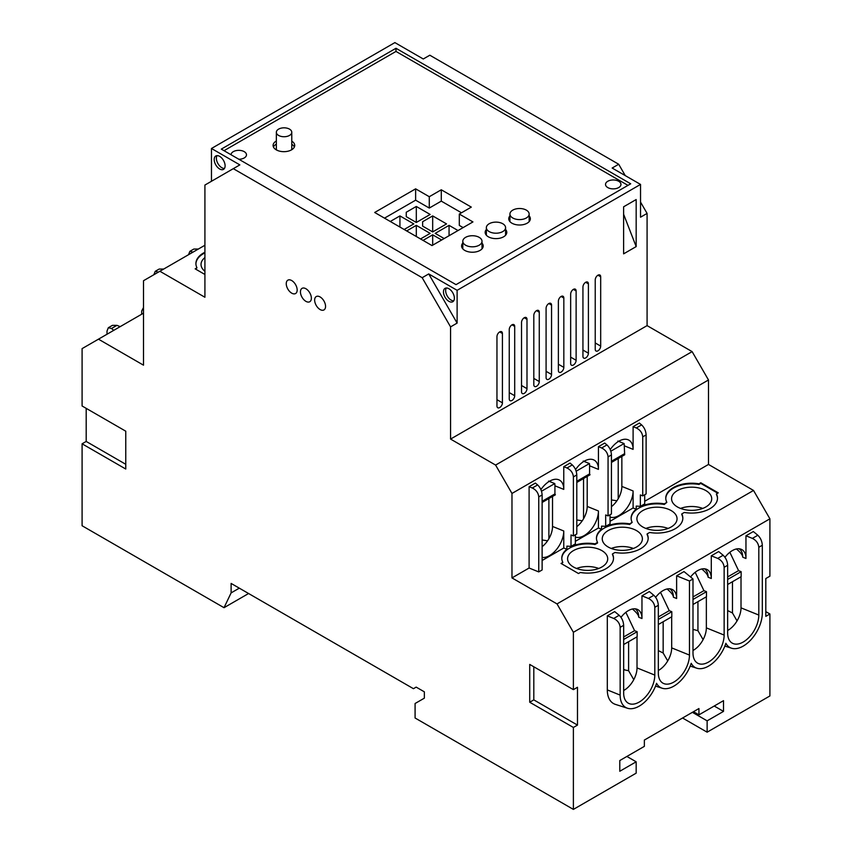 <?xml version="1.0" encoding="UTF-8"?>
<svg xmlns="http://www.w3.org/2000/svg" width="852" height="852" viewBox="0 0 852 852"><rect width="100%" height="100%" fill="white"/><g stroke="black" fill="none" stroke-linecap="round" stroke-linejoin="round"><path stroke-width="1.28" d="M640.534 202.073L647.083 213.415L647.083 325.624L692.122 351.62L708.491 379.981L708.491 464.447L644.698 501.285M692.122 351.62L495.598 465.075L511.977 493.446L708.491 379.981M204.917 245.248L143.509 280.713L143.509 365.178L98.47 339.171L82.09 348.628L82.09 405.989L125.766 431.197L125.766 469.026L82.09 443.807L82.09 525.748L224.023 607.7L231.116 592.885L239.305 588.157M647.083 325.624L450.57 439.078L495.598 465.075M141.677 314.228L141.677 311.076L143.509 307.508M107.011 334.24L107.011 331.087L108.332 327.722L111.505 328.489L116.958 325.347L120.164 326.646M111.505 328.489L113.753 330.342M116.958 325.347L112.411 325.357L108.332 327.722M576.793 481.273L589.584 473.893L589.584 465.799L598.434 469.377L598.434 446.682L604.707 443.061L606.954 444.914L601.64 447.982C605.538 449.931 607.678 452.902 608.062 456.874L611.448 454.925C611.182 450.878 609.681 447.545 606.954 444.914M576.165 471.22L589.424 463.563A18.201 10.512 -60 0 1 589.584 465.799M511.977 493.446L511.977 577.912L557.016 603.908L573.385 632.28L769.91 518.815L769.91 576.176L765.81 578.54L765.81 616.358L769.91 613.994L769.91 695.946L707.128 732.188L682.569 718.002M529.103 568.018L529.103 486.705L532.319 488.004C536.206 489.964 538.347 492.925 538.741 496.908L542.128 494.948L542.128 569.956L538.741 571.916L529.103 568.018L511.977 577.912M529.103 486.705L535.386 483.084L537.633 484.937L532.319 488.004M540.903 489.612A20.075 11.587 -60 0 1 558.284 479.612A20.075 11.587 -60 0 1 563.768 489.389L563.768 466.694L570.041 463.073L572.288 464.926L566.974 467.993C570.872 469.953 573.013 472.913 573.396 476.896L576.793 474.937C576.516 470.89 575.015 467.556 572.288 464.926M575.569 469.601A20.075 11.587 -60 0 1 592.949 459.601A20.075 11.587 -60 0 1 598.434 469.377M610.234 449.59A20.075 11.587 -60 0 1 627.604 439.589A20.075 11.587 -60 0 1 633.1 449.366L633.1 426.671L639.373 423.039L641.62 424.903L636.306 427.97C640.203 429.919 642.344 432.891 642.727 436.863L646.114 434.914L646.114 493.936L642.727 495.896L642.727 436.863M422.635 226.121L432.678 231.925L432.678 215.907L422.635 221.712L422.635 226.121L422.635 221.712M461.486 212.787L441.283 201.125L429.28 208.058L415.627 200.177L384.508 218.144M415.627 200.177L415.627 188.835L374.688 212.478L432.007 245.568L472.945 221.925L459.303 214.054L471.305 207.111L441.283 189.783L429.28 196.716L415.627 188.835M610.831 451.209L624.09 443.551A18.201 10.512 -60 0 1 624.25 445.788L633.1 449.366M624.09 443.551L617.87 441.038M573.385 632.28L573.385 689.641L577.486 687.276L577.486 725.095L573.385 727.459L573.385 809.4L415.084 718.002L415.084 703.507L424.36 698.15L424.36 691.845L416.17 687.117L413.444 688.693L231.116 583.428L231.116 592.885M714.232 706.031L723.508 711.388L723.508 700.663L698.938 714.849L698.938 708.544L644.357 740.068L644.357 746.363L619.787 760.548L619.787 771.262L636.167 761.805L636.167 773.158L573.385 809.4M723.508 711.388L707.128 720.835L707.128 732.188M607.306 689.907A29.724 17.157 120 0 0 615.432 704.391L627.53 708.257A26.998 15.592 -60 0 1 620.149 695.104L620.149 627.338C619.755 623.366 617.615 620.394 613.728 618.446L607.306 615.847L607.306 689.907L620.149 695.104M613.728 618.446L619.17 615.304L614.675 611.598L607.306 615.847M641.961 595.836L648.383 598.434L653.835 595.292L649.331 591.576L641.961 595.836L641.961 618.531A19.298 11.14 120 0 0 636.689 609.127A19.298 11.14 120 0 0 620.991 617.349M676.626 575.824L689.47 581.011L692.995 578.977L683.996 571.564L676.626 575.824L676.626 598.509A19.298 11.14 120 0 0 671.355 589.115A19.298 11.14 120 0 0 655.657 597.327M690.578 576.985A19.298 11.14 -60 0 1 706.02 569.104A19.298 11.14 -60 0 1 711.292 578.497L711.292 555.813L718.662 551.553L723.156 555.259L717.714 558.401C721.612 560.36 723.753 563.321 724.136 567.304L727.651 565.27L727.651 633.036A22.024 12.716 120 0 0 730.931 642.174A22.024 12.716 120 0 0 748.28 638.137A22.024 12.716 120 0 0 758.802 615.048L758.802 547.293L762.316 545.259C762.05 541.212 760.548 537.878 757.822 535.248L753.328 531.542L745.958 535.791L745.958 558.486A19.298 11.14 -60 0 0 740.686 549.093A19.298 11.14 -60 0 0 724.977 557.304M449.057 235.716L449.057 225.365L435.191 233.373L444.158 238.549M221.296 149.121L395.978 48.276L630.704 183.798L456.022 284.643L221.296 149.121M627.977 185.374L395.978 51.429L224.023 150.697M395.978 51.429L395.978 48.276M506.088 234.588A10.81 6.241 0 0 0 505.587 233.938M486.364 229.518A10.81 6.241 0 0 0 485.161 232.383A10.81 6.241 0 0 0 488.334 236.792A10.81 6.241 0 0 0 500.113 238.145A10.81 6.241 0 0 0 506.78 232.383A10.81 6.241 0 0 0 505.587 229.518M432.678 245.174L432.678 234.822L423.039 240.392M86.19 408.353L86.19 441.442L82.09 443.807M533.81 315.378L533.81 384.71A3.855 2.226 120 0 0 534.609 386.478A3.855 2.226 120 0 0 537.591 385.445A3.855 2.226 120 0 0 539.273 381.558L539.273 312.226A3.855 2.226 120 0 0 538.475 310.458A3.855 2.226 120 0 0 535.493 311.491A3.855 2.226 120 0 0 533.81 315.378M570.659 294.1L570.659 363.442A3.855 2.226 120 0 0 571.458 365.21A3.855 2.226 120 0 0 574.429 364.177A3.855 2.226 120 0 0 576.122 360.289L576.122 290.947A3.855 2.226 120 0 0 575.324 289.179A3.855 2.226 120 0 0 572.342 290.212A3.855 2.226 120 0 0 570.659 294.1M514.704 395.743L514.704 326.401A3.855 2.226 120 0 0 513.905 324.644A3.855 2.226 120 0 0 510.934 325.677A3.855 2.226 120 0 0 509.251 329.554L509.251 398.896A3.855 2.226 120 0 0 510.05 400.664A3.855 2.226 120 0 0 513.021 399.631A3.855 2.226 120 0 0 514.704 395.743L509.251 392.591M588.402 353.197L588.402 283.854A3.855 2.226 120 0 0 587.603 282.087A3.855 2.226 120 0 0 584.632 283.13A3.855 2.226 120 0 0 582.938 287.007L582.938 356.349A3.855 2.226 120 0 0 583.737 358.117A3.855 2.226 120 0 0 586.719 357.084A3.855 2.226 120 0 0 588.402 353.197L582.938 350.044M521.53 322.471L521.53 391.803A3.855 2.226 120 0 0 522.329 393.571A3.855 2.226 120 0 0 525.301 392.538A3.855 2.226 120 0 0 526.994 388.65L526.994 319.319A3.855 2.226 120 0 0 526.185 317.551A3.855 2.226 120 0 0 523.213 318.584A3.855 2.226 120 0 0 521.53 322.471M623.611 253.853L623.611 206.802L636.167 199.549L636.167 246.601L623.611 253.853M595.228 279.925L595.228 349.256A3.855 2.226 120 0 0 596.027 351.024A3.855 2.226 120 0 0 598.999 349.991A3.855 2.226 120 0 0 600.681 346.104L600.681 276.772A3.855 2.226 120 0 0 599.883 275.004A3.855 2.226 120 0 0 596.911 276.037A3.855 2.226 120 0 0 595.228 279.925M496.961 405.989A3.855 2.226 120 0 0 497.76 407.757A3.855 2.226 120 0 0 500.742 406.723A3.855 2.226 120 0 0 502.424 402.836L502.424 333.494A3.855 2.226 120 0 0 501.626 331.726A3.855 2.226 120 0 0 498.654 332.759A3.855 2.226 120 0 0 496.961 336.647L496.961 405.989M558.379 301.193L558.379 370.535A3.855 2.226 120 0 0 559.178 372.292A3.855 2.226 120 0 0 562.15 371.259A3.855 2.226 120 0 0 563.832 367.382L563.832 298.04A3.855 2.226 120 0 0 563.034 296.272A3.855 2.226 120 0 0 560.062 297.305A3.855 2.226 120 0 0 558.379 301.193M546.089 377.617A3.855 2.226 120 0 0 546.899 379.385A3.855 2.226 120 0 0 549.87 378.352A3.855 2.226 120 0 0 551.553 374.465L551.553 305.133A3.855 2.226 120 0 0 550.754 303.365A3.855 2.226 120 0 0 547.783 304.398A3.855 2.226 120 0 0 546.089 308.286L546.089 377.617M457.119 323.1L457.119 290.319L428.726 273.929L457.119 323.1L450.57 326.88L450.57 439.078M647.083 213.415L640.534 217.196L640.534 184.426L457.119 290.319M420.526 238.943L430.164 233.373L416.308 225.365L406.66 230.935M432.678 231.925L446.544 223.916L432.678 215.907M406.255 216.664L416.308 222.468L416.308 206.45L406.255 212.255L406.255 216.664L406.255 212.255M158.387 272.118L155.202 271.341L159.154 269.062L163.701 269.051M195.704 269.168L196.972 267.805L195.161 268.849L204.917 274.482M195.917 263.886A25.858 14.931 180 0 1 204.917 252.874M204.917 252.245A25.858 14.931 0 0 0 195.907 263.566A25.858 14.931 0 0 0 196.972 267.805M204.917 257.592A20.075 11.587 0 0 0 201.029 264.44A20.075 11.587 0 0 0 204.917 271.298M224.449 168.462A7.721 4.462 60 0 1 221.839 167.716A7.721 4.462 60 0 1 217.047 155.639M441.283 201.125L441.283 189.783M429.28 208.058L429.28 196.716M589.424 463.563L583.205 461.049M404.146 229.486L413.795 223.916L399.929 215.907L390.28 221.477M399.929 227.047L399.929 215.907M305.911 288.743A7.721 4.462 -120 0 0 302.045 288.359A7.721 4.462 -120 0 0 300.863 294.547A7.721 4.462 -120 0 0 305.911 301.352A7.721 4.462 -120 0 0 309.766 301.736A7.721 4.462 -120 0 0 310.948 295.548A7.721 4.462 -120 0 0 305.911 288.743M86.19 441.442L125.766 464.297M607.785 187.578A7.721 4.462 0 0 0 616.188 188.537A7.721 4.462 0 0 0 620.959 184.426A7.721 4.462 0 0 0 618.701 181.274A7.721 4.462 0 0 0 610.288 180.304A7.721 4.462 0 0 0 605.516 184.426A7.721 4.462 0 0 0 607.785 187.578M463.115 227.601L459.303 225.397L459.303 214.054M143.509 313.174L98.47 339.171M193.042 252.107L189.868 251.329L188.548 254.705M189.868 251.329L193.819 249.05L198.367 249.04M155.202 271.341L153.892 274.717M448.929 288.743A7.721 4.462 60 0 1 453.967 295.548A7.721 4.462 60 0 1 452.785 301.736A7.721 4.462 60 0 1 448.929 301.352A7.721 4.462 60 0 1 443.881 294.547A7.721 4.462 60 0 1 445.063 288.359A7.721 4.462 60 0 1 448.929 288.743M573.385 727.459L529.72 702.24L533.81 699.875L533.81 666.786M573.385 689.641L529.72 664.422L529.72 702.24M159.878 271.255L204.917 297.252L204.917 185.054L233.299 168.664L422.177 277.709L450.57 326.88M291.714 293.152A7.721 4.462 -120 0 0 295.569 293.535A7.721 4.462 -120 0 0 296.752 287.348A7.721 4.462 -120 0 0 291.714 280.553A7.721 4.462 -120 0 0 287.848 280.17A7.721 4.462 -120 0 0 286.666 286.357A7.721 4.462 -120 0 0 291.714 293.152M320.096 296.943A7.721 4.462 -120 0 0 316.241 296.56A7.721 4.462 -120 0 0 315.059 302.737A7.721 4.462 -120 0 0 320.096 309.542A7.721 4.462 -120 0 0 323.962 309.926A7.721 4.462 -120 0 0 325.144 303.738A7.721 4.462 -120 0 0 320.096 296.943M219.656 156.374A7.721 4.462 60 0 1 224.694 163.179A7.721 4.462 60 0 1 223.512 169.367A7.721 4.462 60 0 1 219.656 168.984A7.721 4.462 60 0 1 214.608 162.178A7.721 4.462 60 0 1 215.79 155.991A7.721 4.462 60 0 1 219.656 156.374M233.299 168.664L239.849 164.883L211.466 148.493L211.466 181.274M453.722 300.831A7.721 4.462 60 0 1 451.113 300.085A7.721 4.462 60 0 1 446.32 288.008M640.534 184.426L612.151 168.036L618.701 164.255L429.823 55.21L423.274 58.99L394.881 42.6L211.466 148.493M422.177 277.709L428.726 273.929M541.499 491.231L554.769 483.574L548.539 481.071M554.769 483.574A18.201 10.512 -60 0 1 554.929 485.81L563.768 489.389M441.645 239.998L432.678 234.822M416.308 222.468L430.164 214.459L416.308 206.45M458.025 230.541L449.057 225.365M486.364 233.938A10.81 6.241 0 0 0 485.864 234.588M276.346 144.137A10.81 6.241 0 0 0 273.449 147.013M294.366 147.013A10.81 6.241 0 0 0 291.778 144.318M291.49 149.888A7.721 4.462 0 0 0 291.778 148.674L291.778 132.284A7.721 4.462 0 0 0 289.52 129.131A7.721 4.462 0 0 0 281.107 128.162A7.721 4.462 0 0 0 276.346 132.284A7.721 4.462 0 0 0 278.604 135.436A7.721 4.462 0 0 0 287.017 136.395A7.721 4.462 0 0 0 291.778 132.284M276.346 132.284L276.346 148.674A7.721 4.462 0 0 0 276.762 150.122M462.796 245.653A10.81 6.241 0 0 0 461.816 247.25M482.988 247.25A10.81 6.241 0 0 0 482.008 245.653M462.796 241.276A9.606 5.549 0 0 0 468.728 246.398A9.606 5.549 0 0 0 479.197 245.195A9.606 5.549 0 0 0 482.008 241.276A9.606 5.549 0 0 0 476.076 236.153A9.606 5.549 0 0 0 465.607 237.346A9.606 5.549 0 0 0 462.796 241.276L462.796 248.507A9.606 5.549 0 0 0 462.817 248.869M481.987 248.869A9.606 5.549 0 0 0 482.008 248.507L482.008 241.276M509.933 215.907A10.81 6.241 0 0 0 508.74 218.772A10.81 6.241 0 0 0 511.903 223.181A10.81 6.241 0 0 0 523.682 224.534A10.81 6.241 0 0 0 530.349 218.772A10.81 6.241 0 0 0 529.156 215.907M238.837 159.26A7.721 4.462 0 0 0 246.484 154.798A7.721 4.462 0 0 0 244.215 151.645A7.721 4.462 0 0 0 235.844 150.676A7.721 4.462 0 0 0 231.041 154.755M462.796 243.129A10.81 6.241 0 0 0 461.592 245.983A10.81 6.241 0 0 0 464.755 250.403A10.81 6.241 0 0 0 476.534 251.755A10.81 6.241 0 0 0 483.212 245.983A10.81 6.241 0 0 0 482.008 243.129M276.346 140.985A10.81 6.241 0 0 0 273.098 145.436A10.81 6.241 0 0 0 276.261 149.845A10.81 6.241 0 0 0 288.04 151.198A10.81 6.241 0 0 0 294.717 145.436A10.81 6.241 0 0 0 291.778 141.166M576.793 482.445L590.031 474.798L589.584 473.893M542.128 501.295L554.929 493.904L554.929 485.81M542.128 502.456L555.366 494.81L554.929 493.904M248.592 593.514L224.023 607.7M692.388 712.325L707.128 720.835M636.167 761.805L626.88 756.448M698.938 714.849L693.485 711.697M618.701 164.255L625.251 175.597M708.491 464.447L753.53 490.454L769.91 518.815M769.91 613.994L765.81 611.629M623.611 214.246L636.167 246.601M416.308 236.505L416.308 225.365M762.316 545.259L762.316 613.025A26.998 15.592 120 0 1 751.624 639A26.998 15.592 120 0 1 731.517 648.212A26.998 15.592 120 0 1 725.893 643.292A26.998 15.592 120 0 1 696.851 668.224A26.998 15.592 120 0 1 691.228 663.303A26.998 15.592 -60 0 1 662.185 688.235A26.998 15.592 -60 0 1 656.572 683.315A26.998 15.592 -60 0 1 627.53 708.257M689.47 581.011L689.47 655.082A22.024 12.716 -60 0 1 678.948 678.16A22.024 12.716 -60 0 1 661.599 682.196A22.024 12.716 -60 0 1 658.33 673.059L658.33 605.293L654.805 607.327L654.805 675.093A22.024 12.716 -60 0 1 644.282 698.171A22.024 12.716 -60 0 1 626.934 702.208A22.024 12.716 -60 0 1 623.664 693.07L623.664 625.315L620.149 627.338M692.995 578.977L692.995 653.047A22.024 12.716 120 0 0 696.265 662.185A22.024 12.716 120 0 0 713.614 658.149A22.024 12.716 120 0 0 724.136 635.07L724.136 567.304M660.524 592.31L669.246 610.66L671.813 611.693L658.33 619.479M669.246 610.66L658.33 616.954M658.33 624.527L671.813 616.741L671.813 611.693M671.685 616.816L671.685 647.882A18.254 10.533 -60 0 1 658.33 670.492M669.747 588.796A18.616 10.746 -60 0 1 673.421 597.22C673.389 595.25 671.28 592.502 667.095 588.998M653.835 595.292C656.562 597.912 658.053 601.256 658.33 605.293M663.154 621.736L663.154 653.015L667.723 660.928M663.154 653.015L658.33 650.587M628.606 641.684L628.606 670.716L623.664 669.725M628.606 670.716L633.771 679.662M624.463 669.608L623.664 670.066M637.019 636.827L637.019 667.904A18.254 10.533 -60 0 1 623.664 690.503M654.805 607.327C654.421 603.354 652.281 600.383 648.383 598.434M635.081 608.818A18.616 10.746 -60 0 1 638.755 617.231C638.723 615.261 636.614 612.513 632.429 609.01M625.858 612.322L634.58 630.672L637.147 631.705L637.147 636.753L623.664 644.538M637.147 631.705L623.664 639.49M634.58 630.672L623.664 636.976M619.17 615.304C621.896 617.924 623.387 621.268 623.664 625.315M692.995 596.943L703.912 590.649L706.478 591.682L692.995 599.467M706.478 591.682L706.478 596.719L692.995 604.515M692.995 650.481A18.254 10.533 120 0 0 706.351 627.871L724.136 635.07M706.351 596.794L706.351 627.871M695.189 572.299L703.912 590.649M717.714 558.401L711.292 555.813M704.412 568.785A18.616 10.746 120 0 1 708.087 577.198C708.055 575.228 705.946 572.491 701.76 568.976M727.651 565.27C727.384 561.223 725.883 557.89 723.156 555.259M727.651 610.564L732.475 612.982L732.475 581.714M727.651 630.469A18.254 10.533 120 0 0 741.016 607.859L758.802 615.048M741.016 576.783L741.016 607.859M727.651 576.932L738.577 570.627L729.855 552.288M727.651 579.456L741.144 571.671L738.577 570.627M727.651 584.493L741.144 576.708L741.144 571.671M757.822 535.248L752.38 538.389C756.267 540.349 758.408 543.31 758.802 547.293M752.38 538.389L745.958 535.791M736.416 548.965C740.612 552.479 742.72 555.216 742.742 557.187A18.616 10.746 120 0 0 739.067 548.773M737.044 620.906L732.475 612.982M703.102 639.639L697.937 630.693L697.937 601.65M692.995 630.043L693.784 629.585L697.937 630.693M692.995 629.703L693.784 629.585M596.453 538.475A25.858 14.931 0 0 1 629.649 524.47L632.173 522.382A25.858 14.931 0 0 1 631.119 518.144A25.858 14.931 0 0 1 636.22 509.24L636.22 506.088L640.353 506.354L640.353 494.937L642.727 495.896M577.486 725.095L533.81 699.875M561.585 563.768L562.852 562.405L561.042 563.449L578.508 573.534L580.318 572.491A25.858 14.931 0 0 0 613.515 558.177A25.858 14.931 0 0 0 612.45 553.938L614.984 552.479A25.858 14.931 0 0 0 648.18 538.155A25.858 14.931 0 0 0 647.115 533.927L649.65 532.468A25.858 14.931 0 0 0 682.835 518.144A25.858 14.931 0 0 0 681.781 513.916L684.305 512.457A25.858 14.931 0 0 0 717.501 498.132A25.858 14.931 0 0 0 716.447 493.904L718.257 492.85L700.781 482.764L698.97 483.819A25.858 14.931 0 0 0 665.774 498.132A25.858 14.931 0 0 0 666.839 502.371L664.315 503.83A25.858 14.931 0 0 0 641.556 506.163L641.556 505.651M753.53 490.454L557.016 603.908M542.128 560.499L563.768 548.006L566.889 549.274A25.858 14.931 0 0 0 561.788 558.177A25.858 14.931 0 0 0 562.852 562.405M640.353 506.354L644.698 503.894L644.698 494.756M646.114 434.914C645.848 430.867 644.346 427.523 641.62 424.903M664.315 503.83L664.315 504.459A25.858 14.931 0 0 0 631.119 518.463M566.889 549.274L566.889 546.121L571.021 546.388L571.021 534.96L573.396 535.919L573.396 476.896M561.798 558.486A25.858 14.931 0 0 1 594.984 544.481L594.984 543.853A25.858 14.931 0 0 0 572.235 546.185L572.235 545.674M594.984 544.481L597.518 543.022L597.518 542.394L594.984 543.853M610.032 514.778L610.032 523.905L605.687 526.366L601.555 526.11L601.555 529.252A25.858 14.931 0 0 0 596.453 538.155A25.858 14.931 0 0 0 597.518 542.394M629.649 524.47L629.649 523.842A25.858 14.931 0 0 0 606.89 526.174L606.89 525.663M632.173 522.382L629.649 523.842M642.781 526.973A20.075 11.587 180 0 1 637.094 520.338A20.075 11.587 180 0 1 636.902 518.772A20.075 11.587 180 0 1 649.299 508.069A20.075 11.587 180 0 1 671.174 510.582A20.075 11.587 180 0 1 677.052 518.772A20.075 11.587 180 0 1 664.656 529.486A20.075 11.587 180 0 1 642.781 526.973M677.447 506.961A20.075 11.587 180 0 1 671.568 498.761A20.075 11.587 180 0 1 671.749 497.206A20.075 11.587 180 0 1 685.232 487.781A20.075 11.587 180 0 1 705.839 490.571A20.075 11.587 180 0 1 711.718 498.761A20.075 11.587 180 0 1 699.322 509.475A20.075 11.587 180 0 1 677.447 506.961M608.126 546.984A20.075 11.587 180 0 1 602.428 540.349A20.075 11.587 180 0 1 602.247 538.794A20.075 11.587 180 0 1 614.633 528.08A20.075 11.587 180 0 1 636.508 530.594A20.075 11.587 180 0 1 642.387 538.794A20.075 11.587 180 0 1 629.99 549.497A20.075 11.587 180 0 1 608.126 546.984M601.842 550.605A20.075 11.587 180 0 1 607.721 558.806A20.075 11.587 180 0 1 607.54 560.36A20.075 11.587 180 0 1 594.068 569.786A20.075 11.587 180 0 1 573.46 566.995A20.075 11.587 180 0 1 567.581 558.806A20.075 11.587 180 0 1 579.967 548.092A20.075 11.587 180 0 1 601.842 550.605M613.504 558.486A25.858 14.931 0 0 0 612.45 554.567L612.45 553.938M648.17 538.475A25.858 14.931 0 0 0 647.115 534.555L647.115 533.927M682.835 518.463A25.858 14.931 0 0 0 681.781 514.544L681.781 513.916M717.501 498.452A25.858 14.931 0 0 0 716.447 494.533L716.447 493.904M665.785 498.452A25.858 14.931 0 0 1 698.97 484.447L700.781 483.403L717.703 493.17M664.315 504.459L666.839 502.371M645.891 528.432A20.075 11.587 180 0 1 668.064 528.432M680.556 508.42A20.075 11.587 180 0 1 702.73 508.42M611.225 548.454A20.075 11.587 180 0 1 633.398 548.454M576.559 568.465A20.075 11.587 180 0 1 598.743 568.465M700.781 483.403L700.781 482.764M698.97 484.447L698.97 483.819M611.448 506.663A17.69 10.213 120 0 0 621.853 486.417L621.853 456.427M636.22 509.24L633.1 507.984L633.1 490.965A20.075 11.587 -60 0 1 625.048 510.38A20.075 11.587 -60 0 1 610.032 517.068M636.306 427.97L633.1 426.671M611.448 462.434L624.686 454.787L624.25 445.788M611.448 461.262L624.25 453.871M611.448 454.925L611.448 513.948L608.062 515.907L608.062 456.874M601.555 529.252L598.434 527.995L598.434 510.976A20.075 11.587 -60 0 1 590.383 530.391A20.075 11.587 -60 0 1 575.366 537.079M605.687 526.366L605.687 514.949L608.062 515.907M601.64 447.982L598.434 446.682M576.793 526.674A17.69 10.213 120 0 0 587.198 506.429L587.198 476.438M547.591 540.796L542.128 539.976M548.88 538.752L548.88 498.558M616.923 500.774L611.448 499.954M618.211 498.729L618.211 458.536M563.768 548.006L563.768 530.988A20.075 11.587 -60 0 1 556.494 549.497A20.075 11.587 -60 0 1 542.128 557.432M566.974 467.993L563.768 466.694M542.128 546.686A17.69 10.213 120 0 0 552.533 526.451L552.533 496.45M582.257 520.785L576.793 519.965M576.793 474.937L576.793 533.97L573.396 535.919M571.021 546.388L575.366 543.917L575.366 534.79M542.128 494.948C541.851 490.901 540.36 487.568 537.633 484.937M538.741 496.908L538.741 571.916M598.434 527.995L575.366 541.308M633.1 507.984L610.032 521.296M583.545 518.74L583.545 478.547M502.765 231.584A9.606 5.549 0 0 0 505.587 227.665A9.606 5.549 0 0 0 499.655 222.542A9.606 5.549 0 0 0 489.176 223.746A9.606 5.549 0 0 0 486.364 227.665A9.606 5.549 0 0 0 492.296 232.788A9.606 5.549 0 0 0 502.765 231.584M526.344 217.974A9.606 5.549 0 0 0 529.156 214.054A9.606 5.549 0 0 0 523.224 208.932A9.606 5.549 0 0 0 512.755 210.135A9.606 5.549 0 0 0 509.933 214.054A9.606 5.549 0 0 0 515.865 219.177A9.606 5.549 0 0 0 526.344 217.974M526.994 388.65L521.53 385.498M526.994 319.319L524.257 317.743M588.402 283.854L585.675 282.278M514.704 326.401L511.977 324.825M576.122 360.289L570.659 357.137M576.122 290.947L573.385 289.371M539.273 381.558L533.81 378.405M539.273 312.226L536.547 310.65M551.553 305.133L548.826 303.557M551.553 374.465L546.089 371.323M563.832 367.382L558.379 364.23M563.832 298.04L561.106 296.464M502.424 333.494L499.698 331.918M502.424 402.836L496.961 399.684M600.681 346.104L595.228 342.951M600.681 276.772L597.955 275.196M671.685 647.882L689.47 655.082M673.421 597.22L676.626 598.509M637.019 667.904L654.805 675.093M638.755 617.231L641.961 618.531M708.087 577.198L711.292 578.497M742.742 557.187L745.958 558.486M621.853 486.417L633.1 490.965M587.198 506.429L598.434 510.976M552.533 526.451L563.768 530.988M662.185 688.235L655.55 686.116M731.517 648.212L724.871 646.093M696.851 668.224L690.216 666.104M505.587 235.237L505.587 227.665M529.156 221.626L529.156 214.054M486.364 235.237L486.364 227.665M509.933 221.626L509.933 214.054"/></g></svg>
